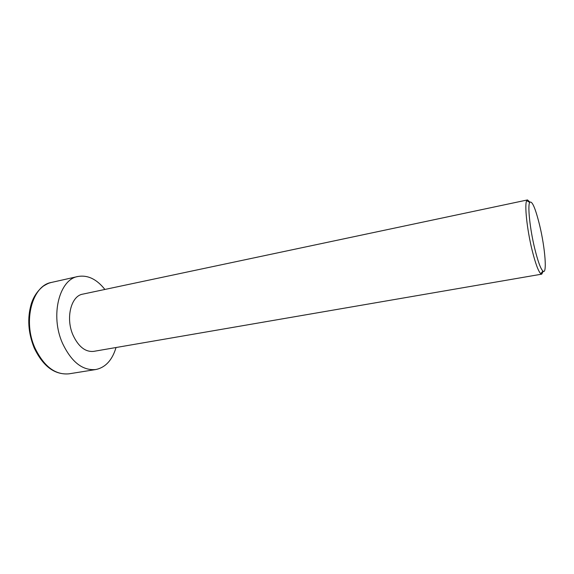 <?xml version="1.0" encoding="UTF-8"?>
<svg xmlns="http://www.w3.org/2000/svg" width="574" height="574" viewBox="0 0 574 574"><rect width="100%" height="100%" fill="white"/><g stroke="black" fill="none" stroke-linecap="round" stroke-linejoin="round"><path stroke-width="0.86" d="M534.695 248.42C537.824 261.113 540.55 268.646 542.868 271.028C547.302 275.434 545.221 248.312 539.689 225.482C535.377 208.003 532.041 200.319 529.694 202.421C527.513 205.736 529.967 229.048 534.695 248.42M543.169 271.251L541.763 274.15L540.794 273.769C538.29 271.28 535.355 263.258 531.998 249.719C526.925 229.019 524.356 204.122 526.745 200.642L527.513 199.931L529.888 202.098M527.513 199.931L82.692 294.153C71.09 295.854 65.443 318.018 72.955 334.986C78.437 346.71 85.347 352.178 93.677 351.374L541.763 274.15M116.041 347.521C112.26 360.128 105.523 367.468 95.822 369.534C82.513 370.775 71.384 361.972 62.43 343.116C50.017 315.391 59.352 279.287 77.956 276.489C87.729 274.824 96.712 279.143 104.891 289.454M34.182 347.894C28.148 332.834 27.157 318.218 31.226 304.048C33.464 296.794 37.475 290.839 43.244 286.182C48.453 283.039 49.235 283.047 51.481 282.43C32.374 285.371 22.522 320.952 35.007 348.095C44.026 366.556 55.362 375.138 69.031 373.825C54.745 375.037 43.158 366.463 34.275 348.102M542.868 271.028L540.794 273.769M69.031 373.825L95.822 369.534M51.481 282.43L77.956 276.489M529.694 202.421L526.745 200.642"/></g></svg>
